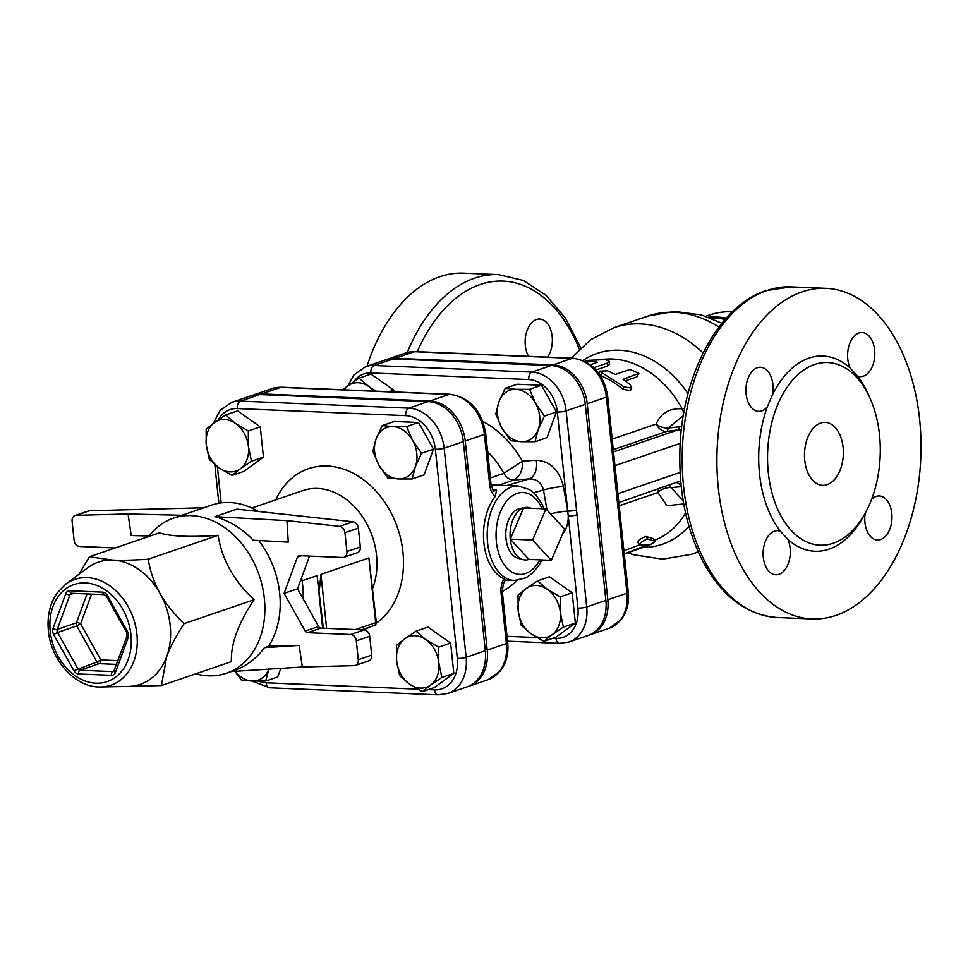 <?xml version="1.0" encoding="UTF-8"?>
<svg xmlns="http://www.w3.org/2000/svg" width="968" height="968" viewBox="0 0 968 968"><rect width="100%" height="100%" fill="white"/><g stroke="black" fill="none" stroke-linecap="round" stroke-linejoin="round"><path stroke-width="1.45" d="M869.409 396.832A97.695 60.185 92.4 0 0 857.515 376.044L850.037 367.949A97.695 60.185 92.4 0 0 772.645 394.387L767.321 406.863A97.695 60.185 92.4 0 0 780.402 531.263L787.879 539.357A97.695 60.185 92.4 0 0 864.472 514.492M879.513 434.862A91.391 56.301 92.4 0 0 827.749 362.54A91.391 56.301 92.4 0 0 767.672 451.499A91.391 56.301 92.4 0 0 820.09 545.178A91.391 56.301 92.4 0 0 879.513 434.862M919.6 419.265A165.455 101.918 -87.6 0 1 812.031 618.963A165.455 101.918 -87.6 0 1 717.131 449.382A165.455 101.918 -87.6 0 1 825.885 288.343A165.455 101.918 -87.6 0 1 919.6 419.265M528.54 356.333A22.058 13.588 -87.6 0 1 527.572 354.433A22.058 13.588 -87.6 0 1 526.894 331.032A22.058 13.588 -87.6 0 1 539.66 319.029A22.058 13.588 -87.6 0 1 551.651 333.21A22.058 13.588 -87.6 0 1 547.634 357.144M580.727 347.887L565.566 318.327L546.146 295.409L523.373 280.466L498.459 274.609L463.732 273.157A165.455 101.918 92.4 0 0 366.957 366.231M843.092 447.313A31.52 19.408 -87.6 0 1 822.594 485.343A31.52 19.408 -87.6 0 1 804.517 453.048A31.52 19.408 -87.6 0 1 825.244 422.375A31.52 19.408 -87.6 0 1 843.092 447.313M865.235 513.137A22.058 13.588 92.4 0 0 877.456 540.023A22.058 13.588 92.4 0 0 891.951 518.545A22.058 13.588 92.4 0 0 879.295 495.943A22.058 13.588 92.4 0 0 871.587 499.355M857.515 376.044A22.058 13.588 92.4 0 0 860.274 376.625A22.058 13.588 92.4 0 0 874.782 355.159A22.058 13.588 92.4 0 0 862.125 332.544A22.058 13.588 92.4 0 0 849.36 344.548A22.058 13.588 92.4 0 0 850.037 367.949M772.645 394.387A22.058 13.588 92.4 0 0 760.461 367.283A22.058 13.588 92.4 0 0 745.965 388.749A22.058 13.588 92.4 0 0 758.622 411.364A22.058 13.588 92.4 0 0 767.321 406.863M780.402 531.263A22.058 13.588 92.4 0 0 777.643 530.67A22.058 13.588 92.4 0 0 763.135 552.147A22.058 13.588 92.4 0 0 775.791 574.762A22.058 13.588 92.4 0 0 788.557 562.759A22.058 13.588 92.4 0 0 787.879 539.357M637.9 542.225C638.577 540.108 641.227 538.184 645.85 536.453L653.448 538.631L654.9 541.378L647.628 538.946C643.006 540.688 640.296 542.661 639.509 544.887L648.245 544.609M683.166 500.746L671.078 487.594A12.608 8.397 -14.7 0 0 657.853 492.579L667.012 505.683L683.723 503.953M623.912 550.731L639.727 544.887M623.077 379.299L638.844 373.382L630.011 369.437L615.249 374.483L607.565 370.804L599.386 371.155L624.094 386.837L631.741 388.216L630.229 384.744L623.077 379.299M638.844 373.382L636.908 376.891L625.28 380.86M683.88 412.465A12.608 8.591 96.1 0 1 682.174 408.823C669.517 408.048 660.841 413.13 656.159 424.069A12.608 8.494 -162.1 0 0 668.174 428.05L683.311 415.744M593.904 367.671L607.432 363.036L609.465 361.451L609.465 364.452L607.384 366.073L596.094 369.933M631.741 388.216L630.483 390.552L622.932 389.305A94.549 72.431 -108.9 0 0 600.995 375.814L600.366 375.524M585.991 361.875L596.603 361.524L597.256 362.371L590.419 364.706M609.465 361.451L605.303 359.624L588.604 360.314L584.769 361.245M596.699 362.564L596.603 361.524L597.256 362.371M637.622 542.116L639.509 544.887M648.173 544.597L624.251 553.95L641.397 548.082C650.072 544.996 654.513 542.721 654.743 541.269L653.279 538.51M342.672 389.777L347.863 385.784A26.789 20.522 -108.9 0 0 343.882 389.826M359.067 378.161L368.941 386.668A26.789 20.522 -108.9 0 0 347.863 385.784L359.067 378.161L371.022 374.084L393.698 390.08L393.891 391.931M373.817 391.084A26.789 20.522 -108.9 0 0 368.941 386.668L376.129 391.181M529.52 389.342L535.522 403.196A26.789 20.522 -108.9 0 0 515.896 389.33L529.52 389.342L541.487 385.252L556.406 411.957L544.439 416.046L538.281 429.381A26.789 20.522 -108.9 0 0 535.522 403.196L544.439 416.046M499.004 401.659L505.175 388.325L515.896 389.33A26.789 20.522 -108.9 0 0 499.004 401.659A26.789 20.522 -108.9 0 0 501.763 427.844L495.749 414.001L499.004 401.659M521.401 441.711L510.68 440.706L501.763 427.844A26.789 20.522 -108.9 0 0 521.401 441.711A26.789 20.522 -108.9 0 0 538.281 429.381L535.026 441.723L521.401 441.711M563.376 627.095L552.171 634.718A26.789 20.522 -108.9 0 0 560.339 612.478L563.376 627.095L575.343 623.017L555.85 637.246L543.883 641.336L531.093 633.834A26.789 20.522 -108.9 0 0 552.171 634.718L543.883 641.336M547.404 589.355L560.206 596.857L560.339 612.478A26.789 20.522 -108.9 0 0 547.404 589.355A26.789 20.522 -108.9 0 0 526.326 588.471L537.53 580.861L547.404 589.355M518.17 610.711L518.037 595.09L526.326 588.471A26.789 20.522 -108.9 0 0 518.17 610.711A26.789 20.522 -108.9 0 0 531.093 633.834L521.207 625.328L518.17 610.711M393.698 390.08L388.918 391.713M556.406 411.957L546.993 437.633L535.026 441.723M541.487 385.252L517.142 384.236L505.175 388.325M560.206 596.857L572.161 592.767L549.497 576.771L537.53 580.861M572.161 592.767L575.343 623.017M206.136 429.199L214.436 422.58A26.789 20.522 -108.9 0 0 206.269 444.82L206.136 429.199M219.204 467.943L209.318 459.437L206.269 444.82A26.789 20.522 -108.9 0 0 219.204 467.943A26.789 20.522 -108.9 0 0 240.282 468.827L231.993 475.445L219.204 467.943M225.641 414.969L235.514 423.464A26.789 20.522 -108.9 0 0 214.436 422.58L225.641 414.969L237.596 410.88L260.271 426.888L263.453 457.126L251.486 461.216L240.282 468.827A26.789 20.522 -108.9 0 0 248.437 446.587L251.486 461.216M235.514 423.464L248.304 430.966L248.437 446.587A26.789 20.522 -108.9 0 0 235.514 423.464M406.608 426.586L412.622 440.428A26.789 20.522 -108.9 0 0 392.984 426.573L406.608 426.586L418.575 422.496L433.507 449.2L421.54 453.278L415.369 466.624A26.789 20.522 -108.9 0 0 412.622 440.428L421.54 453.278M376.104 438.903L382.263 425.569L392.984 426.573A26.789 20.522 -108.9 0 0 376.104 438.903A26.789 20.522 -108.9 0 0 378.851 465.088L372.849 451.245L376.104 438.903M398.489 478.954L387.769 477.938L378.851 465.088A26.789 20.522 -108.9 0 0 398.489 478.954A26.789 20.522 -108.9 0 0 415.369 466.624L412.114 478.966L398.489 478.954M441.844 677.418L430.651 685.029A26.789 20.522 -108.9 0 0 438.806 662.79L441.844 677.418L453.81 673.329L434.317 687.558L422.351 691.648L409.561 684.146A26.789 20.522 -108.9 0 0 430.651 685.029L422.351 691.648M425.884 639.666L438.673 647.168L438.806 662.79A26.789 20.522 -108.9 0 0 425.884 639.666A26.789 20.522 -108.9 0 0 404.793 638.783L415.998 631.172L425.884 639.666M396.638 661.023L396.505 645.402L404.793 638.783A26.789 20.522 -108.9 0 0 396.638 661.023A26.789 20.522 -108.9 0 0 409.561 684.146L399.675 675.64L396.638 661.023M260.271 426.888L248.304 430.966M263.453 457.126L243.96 471.356L231.993 475.445M433.507 449.2L424.081 474.877L412.114 478.966M418.575 422.496L394.23 421.479L382.263 425.569M438.673 647.168L450.628 643.091L427.965 627.082L415.998 631.172M450.628 643.091L453.81 673.329M235.188 671.308A26.789 20.522 -108.9 0 0 252.091 681.036L241.371 680.032L234.958 671.32M268.971 668.707L265.716 681.048L252.091 681.036A26.789 20.522 -108.9 0 0 268.814 669.154M280.829 668.38L277.683 676.959L265.716 681.048M705.793 316.282L709.75 314.927A100.853 77.258 71.1 0 1 732.377 311.793M726.266 318.121A100.853 77.258 -108.9 0 0 708.431 317.201M100.793 686.953L128.466 686.421A64.602 49.489 -108.9 0 0 166.69 656.655A64.602 49.489 -108.9 0 0 160.059 593.493A64.602 49.489 -108.9 0 0 112.699 560.073A64.602 49.489 -108.9 0 0 87.894 567.671L65.679 584.188L57.257 592.815C49.937 603.427 46.984 616.12 48.4 630.882C50.929 660.66 75.855 688.103 100.793 686.953A55.914 42.834 -108.9 0 0 133.427 618.419A55.914 42.834 -108.9 0 0 65.679 584.188M309.518 556.092L297.527 588.786L284.108 593.372L305.174 631.063A3.146 2.42 -108.9 0 0 307.485 632.697L350.706 634.512A6.304 4.828 71.1 0 1 356.309 640.876L358.281 659.692A6.304 4.828 71.1 0 1 355.365 665.452A6.304 4.828 71.1 0 1 354.24 665.645L302.343 667L299.136 645.426L268.668 646.213A81.941 62.775 -108.9 0 0 279.679 593.19A81.941 62.775 -108.9 0 0 258.746 540.495M307.485 632.697L320.904 628.111A3.146 2.42 71.1 0 1 318.593 626.477L305.174 631.063M297.527 588.786L318.593 626.477M286.952 520.627L288.27 542.128L253.192 540.192C242.109 528.589 229.356 520.748 214.92 516.658L286.952 520.627L339.599 526.362A6.304 4.828 71.1 0 1 344.947 532.715L346.919 551.53A6.304 4.828 71.1 0 1 343.991 557.29A6.304 4.828 71.1 0 1 342.599 557.483L299.39 555.668A3.146 2.42 -108.9 0 0 298.688 555.765A3.146 2.42 -108.9 0 0 297.406 557.12L284.108 593.372M115.216 547.948L79.678 546.46A6.304 4.828 71.1 0 1 74.064 540.096L72.092 521.28A6.304 4.828 71.1 0 1 75.008 515.52A6.304 4.828 71.1 0 1 76.133 515.327L128.042 513.972L131.249 535.546L149.181 535.982M76.133 515.327L89.552 510.741A6.304 4.828 -108.9 0 0 88.427 510.935L75.008 515.52M89.552 510.741L203.994 507.764L181.984 515.279L128.042 513.972M356.309 640.876L369.728 636.291A6.304 4.828 -108.9 0 0 364.125 629.926L350.706 634.512M369.728 636.291L371.7 655.106L358.281 659.692M343.991 557.29L357.41 552.704A6.304 4.828 -108.9 0 0 360.338 546.944L346.919 551.53M344.947 532.715L358.366 528.129L360.338 546.944M358.366 528.129A6.304 4.828 -108.9 0 0 353.017 521.776L339.599 526.362M355.365 665.452L368.784 660.866A6.304 4.828 -108.9 0 0 371.7 655.106M231.352 671.55L302.343 667M79.001 574.278L89.419 556.769L112.699 560.073C121.726 560.472 133.536 560.182 148.14 559.226C150.476 572.149 154.457 583.571 160.059 593.493C165.576 603.463 173.599 613.494 184.138 623.622C175.97 636.097 170.162 647.108 166.69 656.655L161.414 685.55L127.304 686.445M89.419 556.769L159.393 532.86C170.767 536.478 190.345 537.3 218.102 535.316C221.914 559.577 233.917 581.042 254.1 599.712C238.346 623.15 230.771 643.793 231.388 661.64L161.414 685.55M148.806 536.478A81.941 62.775 71.1 0 1 173.357 518.183A81.941 62.775 71.1 0 1 264.349 598.43A81.941 62.775 71.1 0 1 226.343 673.268A81.941 62.775 71.1 0 1 195.73 673.825M254.1 599.712L184.138 623.622M218.102 535.316L148.14 559.226M226.343 673.268L233.361 670.872C245.981 666.456 256.363 658.712 264.482 647.64L268.668 646.213M264.482 647.64L299.136 645.426M181.984 515.279L173.357 518.183M214.92 516.658L236.942 509.144L353.017 521.776M320.904 628.111L364.125 629.926M301.592 577.702A81.941 62.775 71.1 0 1 302.681 585.325A81.941 62.775 71.1 0 1 303.178 598.902M203.861 507.764L211.702 505.09A81.941 62.775 71.1 0 1 258.335 511.467M218.211 419.906A33.275 25.495 71.1 0 1 237.354 408.581A6.304 3.884 -87.6 0 1 240.548 401.115A39.579 30.323 -108.9 0 0 231.812 402.349L250.978 395.803A39.579 30.323 71.1 0 1 259.714 394.569L428.098 401.623A39.579 30.323 71.1 0 1 463.309 441.626L444.143 448.172A6.304 1.162 174 0 1 435.346 449.273L457.332 658.421A33.275 25.495 71.1 0 1 434.559 689.857L428.364 689.591M434.559 689.857A6.304 3.884 -87.6 0 0 438.129 694.842L447.773 693.463L466.939 686.917A39.579 30.323 71.1 0 0 485.295 650.762L463.309 441.626M319.343 590.093L320.952 574.327L368.881 557.955L376.334 622.218L375.681 622.654A3.146 2.42 71.1 0 1 374.217 625.534A3.146 3.146 0 0 0 376.334 622.218M302.101 580.764L317.117 575.633L323.348 628.208M415.26 351.59L573.116 358.208A6.304 3.884 92.4 0 0 572.209 358.341L414.352 351.723A6.304 3.884 -87.6 0 1 415.26 351.59L405.882 352.933A38.381 29.403 71.1 0 1 414.352 351.723L395.186 358.281A38.381 29.403 -108.9 0 0 386.716 359.479A38.381 29.403 -108.9 0 0 385.76 359.83M589.04 635.129A38.381 29.403 -108.9 0 0 590.008 634.814A38.381 29.403 -108.9 0 0 607.807 599.761L587.201 403.692A38.381 29.403 -108.9 0 0 553.043 364.888L395.186 358.281M261.626 393.916L280.805 387.357A6.304 3.884 -87.6 0 1 281.712 387.224L272.068 388.604A39.579 30.323 71.1 0 1 280.805 387.357L449.176 394.412A39.579 30.323 71.1 0 1 484.399 434.414L465.233 440.972A39.579 30.323 -108.9 0 0 430.01 400.97L261.626 393.916A39.579 30.323 -108.9 0 0 252.902 395.15A39.579 30.323 -108.9 0 0 251.946 395.501M467.895 686.566A39.579 30.323 -108.9 0 0 468.863 686.264A39.579 30.323 -108.9 0 0 487.206 650.109L465.233 440.972M564.622 529.133L551.312 560.327L532.606 540.071L545.904 508.878L564.622 529.133M528.988 559.395A26.317 16.214 -87.6 0 1 522.962 559.613A26.317 16.214 -87.6 0 1 510.281 539.14L528.988 559.395L551.312 560.327M510.281 539.14A26.317 16.214 -87.6 0 1 523.579 507.946L510.281 539.14L532.606 540.071M522.962 559.613L518.146 558.306A25.204 15.524 -87.6 0 1 505.998 538.692A25.204 15.524 -87.6 0 1 520.227 508.43L525.14 507.534A26.317 16.214 -87.6 0 0 523.579 507.946L545.904 508.878M525.14 507.534A26.317 16.214 -87.6 0 1 531.13 508.26M563.424 486.456C559.129 469.746 550.078 461.022 536.248 460.26A15.754 9.922 -93.9 0 1 529.363 478.918C536.744 478.906 541.439 482.584 543.471 489.977A15.754 2.033 -9.9 0 1 563.424 486.456L567.72 511.007A6.304 1.162 -6 0 0 576.517 509.906L566.111 410.892A6.304 1.162 174 0 1 557.314 411.993L568.24 515.92A6.304 1.162 -6 0 0 577.037 514.819L576.517 509.906M585.277 404.346L566.111 410.892A38.381 29.403 -108.9 0 0 531.952 372.099L374.096 365.481A38.381 29.403 -108.9 0 0 365.626 366.678L384.804 360.132A38.381 29.403 71.1 0 1 393.262 358.934L551.119 365.553A38.381 29.403 71.1 0 1 585.277 404.346L605.883 600.414A38.381 29.403 71.1 0 1 588.084 635.48L568.918 642.026A38.381 29.403 -108.9 0 0 586.717 606.96A6.304 1.162 174 0 1 577.92 608.073A32.089 24.575 71.1 0 1 555.971 638.372L552.934 638.251M493.934 490.885L493.982 490.885A9.45 5.82 -87.6 0 0 496.56 490.014L495.338 496.281A47.275 29.125 -87.6 0 0 483.891 542.915A47.275 29.125 -87.6 0 0 504.001 578.767L506.034 580.135M487.618 451.705A78.795 60.355 71.1 0 1 503.88 473.34A12.608 9.656 -108.9 0 0 514.032 479.959C520.106 476.353 522.926 470.097 522.478 461.179L503.88 473.34L490.377 477.95M684.691 408.121L682.174 408.823A94.549 72.431 71.1 0 0 602.628 359.418M681.726 426.658L679.342 426.803A12.608 3.461 -97.8 0 1 677.975 429.889L681.351 429.84M679.342 426.803L668.174 428.05A12.608 3.57 -97.7 0 1 666.698 431.425L677.975 429.889L613.518 451.911M676.959 482.705A12.608 5.614 -96.2 0 1 681.097 486.698L681.242 486.686M680.528 480.927L618.842 502.561M669.481 485.258A12.608 5.639 -96.2 0 1 671.078 487.594L681.097 486.698M710.391 317.94A100.853 77.258 71.1 0 1 725.092 319.452M767.225 290.436A165.455 101.918 -87.6 0 1 791.159 286.879L765.845 290.642C718.837 305.719 682.658 373.721 680.008 447.083C678.399 491.006 686.251 529.532 703.579 562.674C722.455 596.929 747.03 615.2 777.304 617.511A165.455 101.918 -87.6 0 1 682.295 467.363A165.455 101.918 -87.6 0 1 767.225 290.436M417.269 351.674A159.151 98.034 -87.6 0 1 480.14 284.544A159.151 98.034 -87.6 0 1 579.348 349.218M498.459 274.609A165.455 101.918 92.4 0 0 474.538 278.179A165.455 101.918 92.4 0 0 407.25 352.509M645.85 536.453L647.628 538.946M619.181 505.792L657.853 492.579A12.608 9.656 -108.9 0 1 658.893 488.876M685.538 512.943A94.549 72.431 71.1 0 1 654.344 540.326M636.908 376.891L637.839 374.253M613.288 449.672L666.698 431.425A12.608 9.656 -108.9 0 1 656.159 424.069L612.175 439.097M607.384 366.073L607.432 363.036M600.995 375.814L601.431 372.898M622.932 389.305L624.094 386.837M645.753 544.803L646.164 545.71M50.227 631.366A51.28 39.277 71.1 0 1 106.202 590.492A51.28 39.277 71.1 0 1 115.325 677.322A51.28 39.277 71.1 0 1 50.227 631.366M69.744 590.77A6.304 4.828 -108.9 0 0 65.776 593.674L53.022 628.413A6.304 4.828 -108.9 0 0 53.676 634.585L73.87 670.703A6.304 4.828 -108.9 0 0 78.481 673.958L111.429 675.337A6.304 4.828 -108.9 0 0 115.398 672.445L128.139 637.694A6.304 4.828 -108.9 0 0 127.498 631.535L107.303 595.417A6.304 4.828 -108.9 0 0 102.681 592.15L69.744 590.77A3.146 1.936 92.4 0 0 71.523 593.263L104.471 594.654A3.146 1.936 -87.6 0 1 102.681 592.15M297.406 557.12L301.399 555.753M128.139 637.694A3.146 1.476 -159.9 0 1 127.098 635.964L113.716 671.502A3.146 2.42 71.1 0 1 113.014 671.61L80.078 670.231A3.146 2.42 71.1 0 1 77.767 668.598L57.572 632.467L53.676 634.585M111.429 675.337A3.146 1.936 -87.6 0 1 113.014 671.61L114.055 671.247M114.357 670.703A3.146 1.476 20.1 0 0 115.398 672.445M73.87 670.703L96.945 662.039A3.146 2.42 -108.9 0 0 99.244 663.673A3.146 1.936 92.4 0 0 100.841 659.934L96.945 662.039L76.75 625.921L80.647 623.815A3.146 1.476 20.1 0 0 76.424 622.847A3.146 2.42 -108.9 0 0 76.75 625.921L57.572 632.467A3.146 2.42 71.1 0 1 57.257 629.394L69.998 594.654A3.146 2.42 71.1 0 1 71.293 593.299A3.146 2.42 71.1 0 1 71.426 593.263M116.668 664.411L99.244 663.673L80.078 670.231A3.146 1.936 92.4 0 0 78.481 673.958M127.098 635.964L126.663 632.419L127.498 631.535M53.022 628.413A3.146 1.476 20.1 0 0 57.257 629.394L76.424 622.847L87.035 593.916M107.303 595.417L106.468 596.3L104.471 594.654M73.774 593.36L69.998 594.654A3.146 1.476 -159.9 0 1 65.776 593.674M118.035 660.66L100.841 659.934L80.647 623.815L91.549 594.11M417.595 689.143L266.176 682.791A6.304 3.884 92.4 0 0 269.745 687.788L438.129 694.842M447.773 693.463A39.579 30.323 -108.9 0 0 466.128 657.32A6.304 1.162 174 0 1 457.332 658.421M266.176 682.791A33.275 25.495 71.1 0 1 258.637 681.157M485.295 650.762L466.128 657.32L444.143 448.172A39.579 30.323 -108.9 0 0 408.919 408.169A6.304 3.884 92.4 0 0 405.737 415.647A33.275 25.495 71.1 0 1 435.346 449.273M221.188 502.876L217.376 466.612M428.098 401.623L408.919 408.169L240.548 401.115L259.714 394.569M237.354 408.581L405.737 415.647M376.286 623.186A85.087 65.183 -108.9 0 0 402.93 552.026A85.087 65.183 -108.9 0 0 347.439 470.593A85.087 65.183 -108.9 0 0 275.795 499.839M363.073 629.878A85.087 65.183 -108.9 0 0 370.042 626.962M251.813 508.031L303.057 490.522A66.187 50.699 71.1 0 1 376.552 555.329A66.187 50.699 71.1 0 1 372.74 588.012M317.117 575.633L322.646 628.184M368.881 557.955L375.681 622.654L355.474 629.563M326.627 628.353L320.952 574.327M562.529 534.021C566.486 529.254 568.385 523.228 568.24 515.92L577.92 608.073M502.319 591.509A94.549 72.431 -108.9 0 0 516.888 580.449M536.925 637.573L507.014 636.327M507.534 641.179L559.54 643.357A6.304 3.884 -87.6 0 1 555.971 638.372M550.514 513.863A15.754 2.033 -9.9 0 1 567.732 511.08A6.304 1.162 -6 0 0 576.529 509.979M605.883 600.414L586.717 606.96L577.037 514.819M551.119 365.553L531.952 372.099A6.304 3.884 92.4 0 0 528.77 379.565A32.089 24.575 71.1 0 1 557.314 411.993M393.262 358.934L374.096 365.481A6.304 3.884 92.4 0 0 370.913 372.958L528.77 379.565M353.889 381.574A32.089 24.575 71.1 0 1 370.913 372.958M533.791 492.797L543.471 489.977L546.993 510.051M536.248 460.26L522.478 461.179A94.549 72.431 -108.9 0 0 482.826 421.407M507.692 642.691A6.304 1.162 174 0 1 506.385 643.563A39.579 30.323 71.1 0 1 488.029 679.717L500.299 671.005L503.723 665.766C507.22 658.869 508.551 651.174 507.692 642.691L502.38 592.198A6.304 1.162 174 0 1 501.073 593.057L506.385 643.563L487.206 650.109M504.001 578.767A15.754 9.704 92.4 0 0 501.073 593.057M430.01 400.97L449.176 394.412A6.304 3.884 -87.6 0 1 450.096 394.279L281.712 387.224M485.706 433.555L491.018 484.048A6.304 1.162 -6 0 1 489.711 484.92L484.399 434.414A6.304 1.162 -6 0 0 485.706 433.555C481.737 410.589 469.867 397.509 450.096 394.279M489.711 484.92A15.754 9.704 92.4 0 0 495.338 496.281M496.56 490.014L492.918 489.856M498.701 485.198L514.032 479.959L529.363 478.918L506.675 485.525M544.052 508.793L541.983 504.013L535.861 494.878L529.629 489.602L518.34 486.021A47.275 29.125 92.4 0 0 511.503 487.037A47.275 29.125 92.4 0 0 487.243 537.579A47.275 29.125 92.4 0 0 514.383 580.485L506.119 580.135C504.098 580.57 502.84 584.587 502.38 592.198M539.95 559.855A40.971 25.241 -87.6 0 1 499.113 554.507A40.971 25.241 -87.6 0 1 517.118 493.402A40.971 25.241 -87.6 0 1 542.092 508.72M688.006 393.734A100.853 77.258 -108.9 0 0 583.014 360.447M703.07 352.981A119.766 91.742 -108.9 0 0 614.051 327.644L590.565 339.768L571.386 358.136M718.934 327.051A119.766 91.742 -108.9 0 0 648.052 316.028L674.514 311.406L701.401 314.927L721.898 323.251M698.303 551.978L691.491 554.301A119.766 91.742 -108.9 0 0 698.158 551.639M643.079 547.477A100.853 77.258 -108.9 0 0 688.926 526.265M680.105 472.444L617.911 493.692M614.97 465.656L680.201 443.368M573.116 358.208C592.319 361.33 603.838 374.023 607.674 396.275A6.304 1.162 174 0 1 606.367 397.134L626.974 593.215A38.381 29.403 71.1 0 1 609.174 628.268L621.105 619.798L624.433 614.716C627.833 608.025 629.115 600.559 628.28 592.343A6.304 1.162 174 0 1 626.974 593.215L607.807 599.761M553.043 364.888L572.209 358.341A38.381 29.403 71.1 0 1 606.367 397.134L587.201 403.692M825.885 288.343L791.159 286.879M812.031 618.963L777.304 617.511M599.059 374.132L599.386 371.155M106.468 596.3L126.663 632.419M251.862 681.024L269.745 687.788M218.865 503.239L214.799 464.567M231.812 402.349L220.232 410.238L213.359 423.379M361.669 629.817L374.217 625.534M559.54 643.357L568.918 642.026M348.141 385.579L353.695 375.148L365.626 366.678M493.982 490.885C493.74 492.107 492.748 489.832 491.018 484.048M252.902 395.15L272.068 388.604M468.863 686.264L488.029 679.717M518.34 486.021L491.127 484.883M514.383 580.485L525.975 577.836L532.582 573.129L539.309 564.767L541.899 559.94M691.491 554.301L662.62 559.153L633.495 554.737L627.772 552.764M607.674 396.275L628.28 592.343M386.716 359.479L405.882 352.933M590.008 634.814L609.174 628.268M648.052 316.028L614.051 327.644"/></g></svg>
